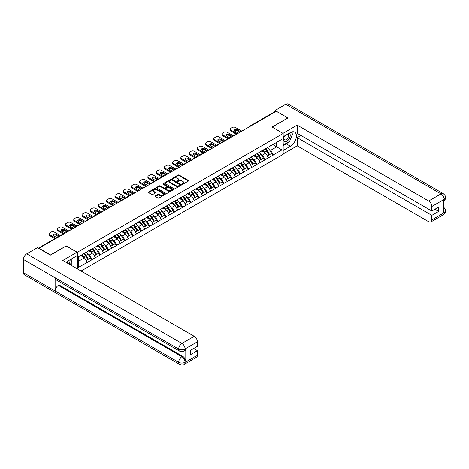 <?xml version="1.0" encoding="UTF-8"?>
<svg xmlns="http://www.w3.org/2000/svg" width="469" height="469" viewBox="0 0 469 469"><rect width="100%" height="100%" fill="white"/><g stroke="black" fill="none" stroke-linecap="round" stroke-linejoin="round"><path stroke-width="0.7" d="M182.195 184.206A0.516 0.299 0 0 0 182.922 184.206L188.427 181.022A0.733 0.422 0 0 0 188.644 180.723A0.733 0.422 0 0 0 188.427 180.424L179.099 175.043A0.733 0.422 0 0 0 178.062 175.043L172.557 178.22A0.516 0.299 0 0 0 173.284 178.636L173.999 178.226A2.345 1.354 0 0 1 177.311 178.226L178.091 178.677A2.345 1.354 0 0 1 178.777 179.633A2.345 1.354 0 0 1 178.091 180.588L177.376 181.005A0.516 0.299 0 0 0 178.103 181.421L178.818 181.011A2.345 1.354 0 0 1 182.13 181.011L182.91 181.456A2.345 1.354 0 0 1 183.596 182.418A2.345 1.354 0 0 1 182.91 183.373L182.195 183.784A0.516 0.299 0 0 0 182.195 184.206L182.195 183.784M155.315 195.925A0.733 0.422 0 0 0 155.098 196.224A0.733 0.422 0 0 0 155.315 196.523L157.93 198.035A0.733 0.422 0 0 0 158.968 198.035L165.082 194.506A0.733 0.422 0 0 0 165.299 194.201A0.733 0.422 0 0 0 165.082 193.902L155.755 188.52A0.733 0.422 0 0 0 154.717 188.52L148.603 192.05A0.733 0.422 0 0 0 148.386 192.349A0.733 0.422 0 0 0 148.603 192.648L151.763 194.471A0.733 0.422 0 0 0 152.8 194.471L155.415 192.964A0.733 0.422 0 0 0 155.632 192.665A0.733 0.422 0 0 0 155.415 192.366L153.85 191.458A1.958 1.131 0 0 1 153.275 190.66A1.958 1.131 0 0 1 154.489 189.611A1.958 1.131 0 0 1 156.623 189.857L162.766 193.404A1.958 1.131 0 0 1 163.335 194.201A1.958 1.131 0 0 1 162.127 195.251A1.958 1.131 0 0 1 159.993 195.004L158.968 194.412A0.733 0.422 0 0 0 157.93 194.412L155.315 195.925L155.315 196.523M66.27 245.844L50.535 254.925L38.974 248.253L276.241 111.264L287.802 117.942L272.067 127.029L283.159 133.425L77.356 252.246L66.27 245.996M174.046 188.731A0.733 0.422 0 0 0 175.084 188.731L181.198 185.196A0.733 0.422 0 0 0 181.415 184.897A0.733 0.422 0 0 0 181.198 184.598L171.871 179.217A0.733 0.422 0 0 0 170.833 179.217L164.719 182.746A0.733 0.422 0 0 0 164.508 183.045A0.733 0.422 0 0 0 164.719 183.344L174.046 188.731M163.136 184.317A0.516 0.299 0 0 1 163.658 184.387L163.658 183.778L173.143 189.253A0.733 0.422 0 0 1 173.354 189.552A0.733 0.422 0 0 1 173.143 189.851L167.028 193.38A0.733 0.422 0 0 1 165.991 193.38L156.664 187.993L156.664 187.395A0.733 0.422 0 0 0 156.447 187.694A0.733 0.422 0 0 0 156.664 187.993M156.664 187.395L159.278 185.888A0.733 0.422 0 0 1 160.316 185.888L164.097 188.069A0.733 0.422 0 0 0 165.135 188.069L166.87 187.067A0.733 0.422 0 0 0 167.087 186.768A0.733 0.422 0 0 0 166.87 186.469L162.931 184.194A0.516 0.299 0 0 1 163.658 183.778M77.356 268.86L77.356 252.246M81.078 271.006L283.159 154.336L283.159 133.425M83.834 253.659A5.001 2.89 -120 0 1 85.546 255.658L87.879 259.509L89.907 258.337L92.164 259.638L89.526 254.884L88.061 254.04M92.164 259.638L78.569 267.301L78.569 256.695L281.939 139.281L281.939 149.887L273.363 154.84L270.724 150.268L269.259 149.423M265.032 149.042A5.001 2.89 -120 0 1 266.744 151.047L269.077 154.893L271.105 153.721L273.363 154.84M273.363 155.022L265.126 159.595L262.488 155.022L261.022 154.178M256.795 153.797A5.001 2.89 -120 0 1 258.507 155.802L260.84 159.648L262.869 158.475L265.126 159.595M265.126 159.777L256.889 164.349L254.251 159.777L252.785 158.932M248.558 158.551A5.001 2.89 -120 0 1 250.27 160.556L252.603 164.408L254.632 163.23L256.889 164.349M256.889 164.531L248.652 169.104L246.014 164.531L244.548 163.687M240.321 163.312A5.001 2.89 -120 0 1 242.033 165.311L244.367 169.162L246.401 167.99L248.652 169.104M248.652 169.291L240.415 173.864L237.777 169.291L236.317 168.447M232.085 168.066A5.001 2.89 -120 0 1 233.797 170.065L236.13 173.917L238.164 172.744L240.415 173.864M240.415 174.046L232.178 178.619L229.54 174.046L228.081 173.202M223.848 172.821A5.001 2.89 -120 0 1 225.56 174.82L227.893 178.671L229.927 177.499L232.178 178.619M232.178 178.8L223.948 183.373L221.304 178.8L219.844 177.956M215.611 177.575A5.001 2.89 -120 0 1 217.323 179.574L219.656 183.426L221.69 182.253L223.948 183.373M223.948 183.555L215.711 188.128L213.067 183.555L211.607 182.711M207.374 182.33A5.001 2.89 -120 0 1 209.092 184.335L211.419 188.18L213.454 187.008L215.711 188.128M215.711 188.309L207.474 192.882L204.83 188.309L203.37 187.465M199.137 187.084A5.001 2.89 -120 0 1 200.855 189.089L203.183 192.935L205.217 191.762L207.474 192.882M207.474 193.064L199.237 197.637L196.599 193.064L195.133 192.22M190.906 191.839A5.001 2.89 -120 0 1 192.618 193.844L194.946 197.689L196.98 196.517L199.237 197.637M199.237 197.818L191 202.391L188.362 197.818L186.897 196.974M182.67 196.593A5.001 2.89 -120 0 1 184.381 198.598L186.709 202.444L188.743 201.271L191 202.391M191 202.573L182.763 207.146L180.125 202.573L178.66 201.729M174.433 201.348A5.001 2.89 -120 0 1 176.145 203.353L178.478 207.204L180.506 206.026L182.763 207.146M182.763 207.333L174.527 211.9L171.889 207.333L170.423 206.483M166.196 206.108A5.001 2.89 -120 0 1 167.908 208.107L170.241 211.959L172.27 210.786L174.527 211.9M174.527 212.088L166.29 216.66L163.652 212.088L162.186 211.243M157.959 210.862A5.001 2.89 -120 0 1 159.671 212.862L162.004 216.713L164.033 215.541L166.29 216.66M166.29 216.842L158.053 221.415L155.415 216.842L153.955 215.998M149.722 215.617A5.001 2.89 -120 0 1 151.434 217.616L153.768 221.468L155.802 220.295L158.053 221.415M158.053 221.597L149.816 226.169L147.178 221.597L145.718 220.752M141.486 220.371A5.001 2.89 -120 0 1 143.197 222.37L145.531 226.222L147.565 225.05L149.816 226.169M149.816 226.351L141.579 230.924L138.941 226.351L137.481 225.507M133.249 225.126A5.001 2.89 -120 0 1 134.961 227.131L137.294 230.977L139.328 229.804L141.579 230.924M141.579 231.106L133.348 235.678L130.704 231.106L129.245 230.261M125.012 229.88A5.001 2.89 -120 0 1 126.724 231.885L129.057 235.731L131.091 234.559L133.348 235.678M133.348 235.86L125.112 240.433L122.468 235.86L121.008 235.016M116.775 234.635A5.001 2.89 -120 0 1 118.493 236.64L120.82 240.486L122.855 239.313L125.112 240.433M125.112 240.615L116.875 245.187L114.231 240.615L112.771 239.77M108.544 239.389A5.001 2.89 -120 0 1 110.256 241.394L112.583 245.246L114.618 244.068L116.875 245.187M116.875 245.369L108.638 249.942L106 245.369L104.534 244.525M100.307 244.144A5.001 2.89 -120 0 1 102.019 246.149L104.347 250L106.381 248.822L108.638 249.942M108.638 250.129L100.401 254.696L97.763 250.129L96.297 249.285M92.071 248.904A5.001 2.89 -120 0 1 93.782 250.903L96.116 254.755L98.144 253.582L100.401 254.696M100.401 254.884L92.164 259.457M89.368 250.282L92.164 248.846M89.526 254.884L92.745 253.02L88.682 250.675M95.383 257.592L92.745 253.02M97.605 245.522L100.401 244.091M97.763 250.129L100.982 248.265L96.919 245.92M103.62 252.838L100.982 248.265M105.842 240.767L108.638 239.337M106 245.369L109.218 243.511L105.15 241.166M111.857 248.083L109.218 243.511M114.073 236.013L116.875 234.582M114.231 240.615L117.455 238.756L113.387 236.411M120.093 243.329L117.455 238.756M122.309 231.258L125.112 229.828M122.468 235.86L125.692 234.002L121.623 231.657M128.33 238.574L125.692 234.002M130.546 226.504L133.348 225.073M130.704 231.106L133.929 229.247L129.86 226.902M136.567 233.82L133.929 229.247M138.783 221.749L141.579 220.313M138.941 226.351L142.166 224.493L138.097 222.142M144.804 229.065L142.166 224.493M147.02 216.995L149.816 215.558M147.178 221.597L150.397 219.738L146.334 217.387M153.041 224.311L150.397 219.738M155.257 212.24L158.053 210.804M155.415 216.842L158.633 214.984L154.571 212.633M161.277 219.551L158.633 214.984M163.493 207.48L166.29 206.049M163.652 212.088L166.87 210.223L162.807 207.878M169.514 214.796L166.87 210.223M171.73 202.725L174.527 201.295M171.889 207.333L175.107 205.469L171.044 203.124M177.745 210.042L175.107 205.469M179.967 197.971L182.763 196.54M180.125 202.573L183.344 200.714L179.281 198.369M185.982 205.287L183.344 200.714M188.204 193.216L191 191.786M188.362 197.818L191.581 195.96L187.512 193.615M194.219 200.533L191.581 195.96M196.435 188.462L199.237 187.031M196.599 193.064L199.817 191.205L195.749 188.86M202.456 195.778L199.817 191.205M204.672 183.707L207.474 182.277M204.83 188.309L208.054 186.451L203.986 184.106M210.692 191.024L208.054 186.451M212.908 178.953L215.711 177.517M213.067 183.555L216.291 181.696L212.223 179.346M218.929 186.269L216.291 181.696M221.145 174.198L223.948 172.762M221.304 178.8L224.528 176.942L220.459 174.591M227.166 181.515L224.528 176.942M229.382 169.444L232.178 168.008M229.54 174.046L232.759 172.187L228.696 169.837M235.403 176.754L232.759 172.187M237.619 164.683L240.415 163.253M237.777 169.291L240.996 167.427L236.933 165.082M243.64 172L240.996 167.427M245.856 159.929L248.652 158.499M246.014 164.531L249.232 162.673L245.17 160.328M251.876 167.245L249.232 162.673M254.092 155.175L256.889 153.744M254.251 159.777L257.469 157.918L253.407 155.573M260.107 162.491L257.469 157.918M262.329 150.42L265.126 148.99M262.488 155.022L265.706 153.164L261.643 150.819M268.344 157.736L265.706 153.164M275.45 111.722L251.531 125.534M251.196 125.727A1.12 0.645 120 0 1 251.478 125.504A1.12 0.645 60 0 0 250.921 125.446L274.834 111.64A1.12 0.645 60 0 1 275.397 111.692M270.566 145.666L273.363 144.235M270.724 150.268L276.663 146.838L276.663 142.33L281.939 139.281M272.753 144.581L281.939 149.887M78.569 261.21L84.508 257.78L80.604 255.523M87.146 262.353L84.508 257.78M182.4 184.276L182.91 183.983A2.345 1.354 0 0 0 183.596 183.027L183.596 182.418M178.777 179.633L178.777 180.243A2.345 1.354 0 0 1 178.091 181.198L177.581 181.491M188.427 180.424L188.427 181.022L179.099 175.652A0.733 0.422 0 0 0 178.062 175.652L172.762 178.712M181.192 185.202L171.871 179.826A0.733 0.422 0 0 0 170.833 179.826L164.73 183.35M179.903 185.108A0.516 0.299 0 0 0 179.903 184.692L171.718 179.961A0.516 0.299 0 0 0 170.992 179.961L170.241 180.395A2.345 1.354 0 0 0 169.555 181.351A2.345 1.354 0 0 0 170.241 182.312L175.834 185.542A2.345 1.354 0 0 0 179.152 185.542L179.903 185.108L179.903 185.718A0.516 0.299 0 0 0 180.055 185.507L180.055 184.897M169.555 181.351L169.555 181.96A2.345 1.354 0 0 0 170.241 182.922L170.241 182.312M179.903 185.718L179.152 186.152A2.345 1.354 0 0 1 175.834 186.152L170.241 182.922M156.669 187.999L159.278 186.498L159.278 185.888M167.087 186.768L167.087 187.377A0.733 0.422 0 0 1 166.87 187.676L165.135 188.679A0.733 0.422 0 0 1 164.097 188.679L160.316 186.498A0.733 0.422 0 0 0 159.278 186.498M163.658 184.387L173.131 189.857M168.025 190.338A1.958 1.131 0 0 0 170.159 190.584A1.958 1.131 0 0 0 171.373 189.535A1.958 1.131 0 0 0 170.798 188.737L168.635 187.489A0.733 0.422 0 0 0 167.597 187.489L165.862 188.491A0.733 0.422 0 0 0 165.645 188.79A0.733 0.422 0 0 0 165.862 189.089L168.025 190.338L168.025 190.947A1.958 1.131 0 0 0 170.159 191.194A1.958 1.131 0 0 0 171.373 190.144L171.373 189.535M165.645 188.79L165.645 189.4A0.733 0.422 0 0 0 165.862 189.699L165.862 189.089M168.025 190.947L165.862 189.699M163.335 194.201L163.335 194.811A1.958 1.131 0 0 1 162.127 195.86A1.958 1.131 0 0 1 159.993 195.614L158.968 195.022A0.733 0.422 0 0 0 157.93 195.022L155.321 196.529M153.275 190.66L153.275 191.27A1.958 1.131 0 0 0 153.85 192.067L153.85 191.458M155.415 192.366L155.415 192.964L153.85 192.067M165.07 194.506L155.755 189.13A0.733 0.422 0 0 0 154.717 189.13L148.614 192.653L148.603 192.05M241.84 131.127L235.508 127.468A2.239 1.296 0 0 0 232.337 127.468L230.912 128.289A2.239 1.296 0 0 0 230.256 129.204A2.239 1.296 0 0 0 230.912 130.118L230.912 131.033L236.458 134.234M230.912 131.033A2.239 1.296 180 0 1 230.256 130.118L230.256 129.204M234.471 130.88A1.753 1.014 180 0 1 237.273 130.622L239.993 132.194M230.912 130.118L237.25 133.776M238.305 133.167L234.793 131.138A1.753 1.014 180 0 1 234.283 130.423A1.753 1.014 180 0 1 235.362 129.491A1.753 1.014 180 0 1 237.273 129.708L240.785 131.736M267.711 147.495A6.12 3.535 60 0 1 269.317 149.511L267.283 150.69A6.12 3.535 -120 0 0 265.677 148.667M267.283 150.69L269.616 154.536L271.645 153.363L269.317 149.511M269.077 154.893L269.616 154.536M271.105 153.721L271.645 153.363M262.177 150.508A5.001 2.89 60 0 1 263.555 151.921M262.957 150.238A6.12 3.535 60 0 1 264.563 152.255L264.792 152.636M267.301 155.919L268.925 154.934L266.597 151.082A6.12 3.535 -120 0 0 264.991 149.066M268.925 154.934L267.277 155.884M233.609 135.881L227.272 132.223A2.239 1.296 0 0 0 224.106 132.223L222.675 133.044A2.239 1.296 0 0 0 222.019 133.958A2.239 1.296 0 0 0 222.675 134.873L222.675 135.787L228.221 138.988M222.675 135.787A2.239 1.296 180 0 1 222.019 134.873L222.019 133.958M226.234 135.635A1.753 1.014 180 0 1 229.042 135.377L231.756 136.948M222.675 134.873L229.013 138.531M230.068 137.921L226.556 135.899A1.753 1.014 180 0 1 226.046 135.178A1.753 1.014 180 0 1 227.125 134.245A1.753 1.014 180 0 1 229.042 134.462L232.548 136.491M259.474 152.249A6.12 3.535 60 0 1 261.081 154.272L259.046 155.444A6.12 3.535 -120 0 0 257.44 153.427M259.046 155.444L261.38 159.29L263.408 158.117L261.081 154.272M260.84 159.648L261.38 159.29M262.869 158.475L263.408 158.117M253.94 155.262A5.001 2.89 60 0 1 255.318 156.675M254.72 154.993A6.12 3.535 60 0 1 256.326 157.009L256.555 157.391M259.064 160.674L260.694 159.689L258.36 155.837A6.12 3.535 -120 0 0 256.754 153.82M260.694 159.689L259.04 160.638M225.372 140.636L219.035 136.977A2.239 1.296 0 0 0 215.869 136.977L214.439 137.804A2.239 1.296 0 0 0 213.788 138.718A2.239 1.296 0 0 0 214.439 139.633L214.439 140.548L219.984 143.743M214.439 140.548A2.239 1.296 180 0 1 213.788 139.633L213.788 138.718M217.997 140.395A1.753 1.014 180 0 1 220.805 140.131L223.52 141.702M214.439 139.633L220.776 143.285M221.831 142.676L218.32 140.653A1.753 1.014 180 0 1 217.809 139.938A1.753 1.014 180 0 1 218.888 139A1.753 1.014 180 0 1 220.805 139.217L224.317 141.245M251.237 157.004A6.12 3.535 60 0 1 252.844 159.026L250.809 160.199A6.12 3.535 -120 0 0 249.203 158.182M250.809 160.199L253.143 164.044L255.171 162.872L252.844 159.026M252.603 164.408L253.143 164.044M254.632 163.23L255.171 162.872M245.703 160.017A5.001 2.89 60 0 1 247.087 161.436M246.489 159.747A6.12 3.535 60 0 1 248.089 161.77L248.318 162.145M250.827 165.434L252.457 164.443L250.124 160.591A6.12 3.535 -120 0 0 248.517 158.575M252.457 164.443L250.804 165.393M217.135 145.39L210.798 141.732A2.239 1.296 0 0 0 207.632 141.732L206.208 142.558A2.239 1.296 0 0 0 205.551 143.473A2.239 1.296 0 0 0 206.208 144.388L206.208 145.302L211.748 148.503M206.208 145.302A2.239 1.296 180 0 1 205.551 144.388L205.551 143.473M209.76 145.15A1.753 1.014 180 0 1 212.568 144.886L215.289 146.457M206.208 144.388L212.539 148.046M213.594 147.436L210.083 145.408A1.753 1.014 180 0 1 209.573 144.692A1.753 1.014 180 0 1 210.657 143.754A1.753 1.014 180 0 1 212.568 143.971L216.08 146M243.001 161.764A6.12 3.535 60 0 1 244.607 163.781L242.573 164.953A6.12 3.535 -120 0 0 240.966 162.936M242.573 164.953L244.906 168.805L246.94 167.626L244.607 163.781M244.367 169.162L244.906 168.805M246.401 167.99L246.94 167.626M237.466 164.771A5.001 2.89 60 0 1 238.85 166.19M238.252 164.508A6.12 3.535 60 0 1 239.852 166.524L240.087 166.9M242.59 170.188L244.22 169.198L241.887 165.352A6.12 3.535 -120 0 0 240.28 163.329M244.22 169.198L242.567 170.153M208.898 150.144L202.561 146.486A2.239 1.296 0 0 0 199.395 146.486L197.971 147.313A2.239 1.296 0 0 0 197.314 148.227A2.239 1.296 0 0 0 197.971 149.142L197.971 150.057L203.511 153.257M197.971 150.057A2.239 1.296 180 0 1 197.314 149.142L197.314 148.227M201.523 149.904A1.753 1.014 180 0 1 204.332 149.646L207.052 151.211M197.971 149.142L204.302 152.8M205.358 152.191L201.852 150.162A1.753 1.014 180 0 1 201.336 149.447A1.753 1.014 180 0 1 202.42 148.509A1.753 1.014 180 0 1 204.332 148.732L207.843 150.754M234.764 166.518A6.12 3.535 60 0 1 236.37 168.535L234.336 169.708A6.12 3.535 -120 0 0 232.735 167.691M234.336 169.708L236.669 173.559L238.703 172.387L236.37 168.535M236.13 173.917L236.669 173.559M238.164 172.744L238.703 172.387M229.23 169.526A5.001 2.89 60 0 1 230.613 170.945M230.015 169.262A6.12 3.535 60 0 1 231.616 171.279L231.85 171.66M234.353 174.943L235.983 173.952L233.65 170.106A6.12 3.535 -120 0 0 232.044 168.084M235.983 173.952L234.33 174.908M200.662 154.899L194.324 151.247A2.239 1.296 0 0 0 191.159 151.247L189.734 152.067A2.239 1.296 0 0 0 189.077 152.982A2.239 1.296 0 0 0 189.734 153.896L189.734 154.811L195.274 158.012M189.734 154.811A2.239 1.296 180 0 1 189.077 153.896L189.077 152.982M193.287 154.659A1.753 1.014 180 0 1 196.095 154.401L198.815 155.966M189.734 153.896L196.065 157.555M197.127 156.945L193.615 154.917A1.753 1.014 180 0 1 193.099 154.201A1.753 1.014 180 0 1 194.184 153.263A1.753 1.014 180 0 1 196.095 153.486L199.606 155.509M226.527 171.273A6.12 3.535 60 0 1 228.133 173.29L226.099 174.462A6.12 3.535 -120 0 0 224.499 172.445M226.099 174.462L228.432 178.314L230.467 177.141L228.133 173.29M227.893 178.671L228.432 178.314M229.927 177.499L230.467 177.141M220.999 174.286A5.001 2.89 60 0 1 222.376 175.699M221.778 174.017A6.12 3.535 60 0 1 223.385 176.033L223.613 176.414M226.117 179.697L227.746 178.707L225.413 174.861A6.12 3.535 -120 0 0 223.813 172.844M227.746 178.707L226.099 179.662M284.249 136.086A4.854 2.802 120 0 0 285.082 141.691A4.854 2.802 120 0 0 289.467 138.22A4.854 2.802 120 0 0 289.35 133.143M284.525 135.928A3.324 1.917 120 0 0 284.513 139.785A3.324 1.917 120 0 0 285 139.932A3.324 1.917 120 0 0 288.036 137.481A3.324 1.917 120 0 0 287.837 134.028A3.324 1.917 120 0 0 287.825 134.023M291.202 132.129L292.498 133.976L289.649 141.321L283.95 144.616L283.159 143.485M283.159 144.153L283.95 144.616M70.274 259.627L71.599 261.514L70.327 264.797M69.166 264.129A4.854 2.802 120 0 0 68.527 260.735M67.618 263.238A3.324 1.917 120 0 0 67.278 261.872M288.599 141.931A8.401 4.848 120 0 1 286.272 143.819L290.44 146.228A8.401 4.848 120 0 0 295.927 138.83A8.401 4.848 120 0 0 294.643 132.094A8.401 4.848 120 0 0 290.44 132.51L283.159 136.719M290.44 146.228L283.159 150.438M283.159 153.943L297.199 145.836L297.199 137.634L431.832 215.365L431.832 219.902L444.237 212.68L443.445 213.043L443.445 199.941L444.161 199.372L431.832 206.495A4.479 2.585 -120 0 0 428.66 201.008L440.989 193.89L285.768 104.27L275.027 110.473L287.96 117.942L272.149 127.07M300.946 135.471L297.199 137.634M434.892 209.268L438.644 211.431L438.644 207.105L431.832 211.032L297.199 133.307L297.199 125.106L428.66 201.008M282.971 133.319L297.199 125.106M297.199 145.836L428.66 221.731A4.479 2.585 -120 0 0 430.905 221.954A4.479 2.585 -120 0 0 431.832 219.902M285.768 104.27A4.59 2.65 -60 0 1 288.066 104.042L443.287 193.662A4.59 2.65 -60 0 0 440.989 193.89A4.479 2.585 60 0 1 444.161 199.372M275.027 111.587L275.027 110.473M431.832 211.032L431.832 206.495M438.644 211.431L431.832 215.365M290.264 139.733A8.401 4.848 120 0 0 292.076 135.072M292.21 133.565A8.401 4.848 120 0 0 291.999 131.853M286.272 143.819L283.159 145.619M283.159 144.645L283.581 144.399M443.445 209.913L444.161 212.633M443.287 206.923C445.087 208.541 445.843 209.836 445.55 210.804L444.243 212.674M443.287 193.662C445.087 195.268 445.843 196.575 445.55 197.578L444.237 199.419M77.039 252.216L62.782 260.447L194.248 336.343A4.479 2.585 60 0 1 197.414 341.831L185.085 348.948L184.159 351.152C183.408 351.914 181.896 351.914 179.621 351.158L56.081 279.829A4.59 2.65 -60 0 1 55.125 277.759L23.45 259.468A4.59 2.65 -60 0 1 26.698 253.846L37.444 247.644L50.376 255.113L66.217 245.967L77.039 252.216L77.039 255.722L69.541 260.049A8.401 4.848 120 0 0 66.598 262.646M71.1 265.243L72.865 266.269M71.282 265.137L71.282 262.323M71.282 261.063L71.282 259.04M197.414 341.831L197.414 346.374L190.602 350.308L190.602 354.634L197.414 350.701L197.414 355.244A4.479 2.585 60 0 1 196.488 357.296L184.159 364.413A4.479 2.585 -120 0 0 185.085 362.361L197.414 355.244M184.159 364.413C183.443 365.169 181.931 365.175 179.621 364.419L24.4 274.799A4.59 2.65 -60 0 1 23.45 272.7L55.125 290.985A4.59 2.65 -60 0 1 58.373 285.392L181.919 356.721L182.629 356.311A4.479 2.585 60 0 1 185.8 361.798L185.8 348.69A4.479 2.585 60 0 1 184.874 350.742L184.159 351.152M23.45 259.468L23.45 272.7M179.621 351.158A4.59 2.65 -60 0 1 178.671 349.088L55.125 277.759L55.125 290.985L178.671 362.314C180.776 363.334 182.892 363.334 185.009 362.314L185.085 362.361M197.414 350.701L193.668 348.537M59.088 281.564L59.088 284.982L182.629 356.311M59.088 284.982L58.373 285.392M26.698 253.846L181.919 343.46A4.59 2.65 -60 0 0 178.671 349.088C180.788 350.103 182.898 350.091 185.003 349.059M192.425 159.659L186.087 156.001A2.239 1.296 0 0 0 182.922 156.001L181.497 156.822A2.239 1.296 0 0 0 180.841 157.736A2.239 1.296 0 0 0 181.497 158.651L181.497 159.566L187.037 162.766M181.497 159.566A2.239 1.296 180 0 1 180.841 158.651L180.841 157.736M185.05 159.413A1.753 1.014 180 0 1 187.858 159.155L190.578 160.726M181.497 158.651L187.834 162.309M188.89 161.699L185.378 159.671A1.753 1.014 180 0 1 184.862 158.956A1.753 1.014 180 0 1 185.947 158.018A1.753 1.014 180 0 1 187.858 158.241L191.37 160.269M218.29 176.027A6.12 3.535 60 0 1 219.897 178.044L217.862 179.217A6.12 3.535 -120 0 0 216.262 177.2M217.862 179.217L220.196 183.068L222.23 181.896L219.897 178.044M219.656 183.426L220.196 183.068M221.69 182.253L222.23 181.896M212.762 179.041A5.001 2.89 60 0 1 214.14 180.454M213.542 178.771A6.12 3.535 60 0 1 215.148 180.788L215.377 181.169M217.88 184.452L219.51 183.467L217.176 179.615A6.12 3.535 -120 0 0 215.576 177.599M219.51 183.467L217.862 184.417M184.188 164.414L177.851 160.756A2.239 1.296 0 0 0 174.685 160.756L173.26 161.576A2.239 1.296 0 0 0 172.604 162.491A2.239 1.296 0 0 0 173.26 163.405L173.26 164.32L178.806 167.521M173.26 164.32A2.239 1.296 180 0 1 172.604 163.405L172.604 162.491M176.813 164.168A1.753 1.014 180 0 1 179.621 163.91L182.341 165.481M173.26 163.405L179.598 167.064M180.653 166.454L177.141 164.426A1.753 1.014 180 0 1 176.625 163.71A1.753 1.014 180 0 1 177.71 162.772A1.753 1.014 180 0 1 179.621 162.995L183.133 165.024M210.059 180.782A6.12 3.535 60 0 1 211.66 182.799L209.625 183.971A6.12 3.535 -120 0 0 208.025 181.954M209.625 183.971L211.959 187.823L213.993 186.65L211.66 182.799M211.419 188.18L211.959 187.823M213.454 187.008L213.993 186.65M204.525 183.795A5.001 2.89 60 0 1 205.903 185.208M205.305 183.526A6.12 3.535 60 0 1 206.911 185.542L207.14 185.923M209.643 189.206L211.273 188.221L208.94 184.37A6.12 3.535 -120 0 0 207.339 182.353M211.273 188.221L209.625 189.171M175.951 169.168L169.62 165.51A2.239 1.296 0 0 0 166.448 165.51L165.024 166.331A2.239 1.296 0 0 0 164.367 167.245A2.239 1.296 0 0 0 165.024 168.16L165.024 169.075L170.569 172.275M165.024 169.075A2.239 1.296 180 0 1 164.367 168.16L164.367 167.245M168.582 168.922A1.753 1.014 180 0 1 171.384 168.664L174.105 170.235M165.024 168.16L171.361 171.818M172.416 171.208L168.904 169.18A1.753 1.014 180 0 1 168.389 168.465A1.753 1.014 180 0 1 169.473 167.533A1.753 1.014 180 0 1 171.384 167.75L174.896 169.778M201.822 185.536A6.12 3.535 60 0 1 203.423 187.553L201.394 188.731A6.12 3.535 -120 0 0 199.788 186.709M201.394 188.731L203.722 192.577L205.756 191.405L203.423 187.553M203.183 192.935L203.722 192.577M205.217 191.762L205.756 191.405M196.288 188.55A5.001 2.89 60 0 1 197.666 189.963M197.068 188.28A6.12 3.535 60 0 1 198.674 190.297L198.903 190.678M201.406 193.961L203.036 192.976L200.709 189.124A6.12 3.535 -120 0 0 199.102 187.108M203.036 192.976L201.389 193.926M167.714 173.923L161.383 170.265A2.239 1.296 0 0 0 158.211 170.265L156.787 171.085A2.239 1.296 0 0 0 156.13 172A2.239 1.296 0 0 0 156.787 172.914L156.787 173.829L162.333 177.03M156.787 173.829A2.239 1.296 180 0 1 156.13 172.914L156.13 172M160.345 173.677A1.753 1.014 180 0 1 163.148 173.419L165.868 174.99M156.787 172.914L163.124 176.573M164.179 175.963L160.668 173.94A1.753 1.014 180 0 1 160.152 173.219A1.753 1.014 180 0 1 161.236 172.287A1.753 1.014 180 0 1 163.148 172.504L166.659 174.532M193.586 190.291A6.12 3.535 60 0 1 195.186 192.308L193.158 193.486A6.12 3.535 -120 0 0 191.551 191.463M193.158 193.486L195.485 197.332L197.519 196.159L195.186 192.308M194.946 197.689L195.485 197.332M196.98 196.517L197.519 196.159M188.051 193.304A5.001 2.89 60 0 1 189.429 194.717M188.831 193.035A6.12 3.535 60 0 1 190.437 195.051L190.666 195.432M193.169 198.715L194.799 197.73L192.472 193.879A6.12 3.535 -120 0 0 190.865 191.862M194.799 197.73L193.152 198.68M159.478 178.677L153.146 175.019A2.239 1.296 0 0 0 149.974 175.019L148.55 175.84A2.239 1.296 0 0 0 147.893 176.754A2.239 1.296 0 0 0 148.55 177.669L148.55 178.583L154.096 181.784M148.55 178.583A2.239 1.296 180 0 1 147.893 177.669L147.893 176.754M152.108 178.431A1.753 1.014 180 0 1 154.911 178.173L157.631 179.744M148.55 177.669L154.887 181.327M155.943 180.717L152.431 178.695A1.753 1.014 180 0 1 151.915 177.974A1.753 1.014 180 0 1 153 177.042A1.753 1.014 180 0 1 154.911 177.259L158.422 179.287M185.349 195.045A6.12 3.535 60 0 1 186.955 197.068L184.921 198.24A6.12 3.535 -120 0 0 183.315 196.224M184.921 198.24L187.248 202.086L189.283 200.914L186.955 197.068M186.709 202.444L187.248 202.086M188.743 201.271L189.283 200.914M179.815 198.059A5.001 2.89 60 0 1 181.192 199.477M180.594 197.789A6.12 3.535 60 0 1 182.201 199.812L182.429 200.187M184.938 203.47L186.562 202.485L184.235 198.633A6.12 3.535 -120 0 0 182.629 196.617M186.562 202.485L184.915 203.435M151.247 183.432L144.909 179.774A2.239 1.296 0 0 0 141.738 179.774L140.313 180.6A2.239 1.296 0 0 0 139.656 181.515A2.239 1.296 0 0 0 140.313 182.429L140.313 183.344L145.859 186.539M140.313 183.344A2.239 1.296 180 0 1 139.656 182.429L139.656 181.515M143.872 183.191A1.753 1.014 180 0 1 146.68 182.928L149.394 184.499M140.313 182.429L146.65 186.082M147.706 185.472L144.194 183.449A1.753 1.014 180 0 1 143.684 182.734A1.753 1.014 180 0 1 144.763 181.796A1.753 1.014 180 0 1 146.68 182.013L150.186 184.041M177.112 199.8A6.12 3.535 60 0 1 178.718 201.822L176.684 202.995A6.12 3.535 -120 0 0 175.078 200.978M176.684 202.995L179.017 206.841L181.046 205.668L178.718 201.822M178.478 207.204L179.017 206.841M180.506 206.026L181.046 205.668M171.578 202.813A5.001 2.89 60 0 1 172.955 204.232M172.358 202.544A6.12 3.535 60 0 1 173.964 204.566L174.192 204.941M176.702 208.23L178.326 207.239L175.998 203.388A6.12 3.535 -120 0 0 174.392 201.371M178.326 207.239L176.678 208.195M143.01 188.186L136.672 184.528A2.239 1.296 0 0 0 133.507 184.528L132.076 185.355A2.239 1.296 0 0 0 131.426 186.269A2.239 1.296 0 0 0 132.076 187.184L132.076 188.098L137.622 191.299M132.076 188.098A2.239 1.296 180 0 1 131.426 187.184L131.426 186.269M135.635 187.946A1.753 1.014 180 0 1 138.443 187.682L141.157 189.253M132.076 187.184L138.414 190.842M139.469 190.232L135.957 188.204A1.753 1.014 180 0 1 135.447 187.489A1.753 1.014 180 0 1 136.526 186.551A1.753 1.014 180 0 1 138.443 186.768L141.949 188.796M168.875 204.56A6.12 3.535 60 0 1 170.482 206.577L168.447 207.749A6.12 3.535 -120 0 0 166.841 205.733M168.447 207.749L170.78 211.601L172.809 210.423L170.482 206.577M170.241 211.959L170.78 211.601M172.27 210.786L172.809 210.423M163.341 207.568A5.001 2.89 60 0 1 164.725 208.986M164.121 207.304A6.12 3.535 60 0 1 165.727 209.321L165.956 209.696M168.465 212.985L170.095 211.994L167.761 208.148A6.12 3.535 -120 0 0 166.155 206.126M170.095 211.994L168.441 212.949M134.773 192.941L128.436 189.283A2.239 1.296 0 0 0 125.27 189.283L123.845 190.109A2.239 1.296 0 0 0 123.189 191.024A2.239 1.296 0 0 0 123.845 191.938L123.845 192.853L129.385 196.054M123.845 192.853A2.239 1.296 180 0 1 123.189 191.938L123.189 191.024M127.398 192.7A1.753 1.014 180 0 1 130.206 192.442L132.92 194.008M123.845 191.938L130.177 195.596M131.232 194.987L127.72 192.958A1.753 1.014 180 0 1 127.21 192.243A1.753 1.014 180 0 1 128.295 191.305A1.753 1.014 180 0 1 130.206 191.528L133.718 193.55M160.638 209.315A6.12 3.535 60 0 1 162.245 211.331L160.21 212.504A6.12 3.535 -120 0 0 158.604 210.487M160.21 212.504L162.544 216.356L164.572 215.183L162.245 211.331M162.004 216.713L162.544 216.356M164.033 215.541L164.572 215.183M155.104 212.322A5.001 2.89 60 0 1 156.488 213.741M155.89 212.058A6.12 3.535 60 0 1 157.49 214.075L157.719 214.456M160.228 217.739L161.858 216.748L159.524 212.903A6.12 3.535 -120 0 0 157.918 210.88M161.858 216.748L160.205 217.704M126.536 197.695L120.199 194.043A2.239 1.296 0 0 0 117.033 194.043L115.609 194.864A2.239 1.296 0 0 0 114.952 195.778A2.239 1.296 0 0 0 115.609 196.693L115.609 197.607L121.149 200.808M115.609 197.607A2.239 1.296 180 0 1 114.952 196.693L114.952 195.778M119.161 197.455A1.753 1.014 180 0 1 121.969 197.197L124.69 198.762M115.609 196.693L121.94 200.351M122.995 199.741L119.489 197.713A1.753 1.014 180 0 1 118.974 196.998A1.753 1.014 180 0 1 120.058 196.06A1.753 1.014 180 0 1 121.969 196.282L125.481 198.305M152.402 214.069A6.12 3.535 60 0 1 154.008 216.086L151.974 217.258A6.12 3.535 -120 0 0 150.367 215.242M151.974 217.258L154.307 221.11L156.341 219.938L154.008 216.086M153.768 221.468L154.307 221.11M155.802 220.295L156.341 219.938M146.867 217.083A5.001 2.89 60 0 1 148.251 218.495M147.653 216.813A6.12 3.535 60 0 1 149.253 218.83L149.488 219.211M151.991 222.494L153.621 221.503L151.288 217.657A6.12 3.535 -120 0 0 149.681 215.64M153.621 221.503L151.968 222.458M118.299 202.456L111.962 198.797A2.239 1.296 0 0 0 108.796 198.797L107.372 199.618A2.239 1.296 0 0 0 106.715 200.533A2.239 1.296 0 0 0 107.372 201.447L107.372 202.362L112.912 205.563M107.372 202.362A2.239 1.296 180 0 1 106.715 201.447L106.715 200.533M110.924 202.209A1.753 1.014 180 0 1 113.733 201.951L116.453 203.523M107.372 201.447L113.703 205.105M114.758 204.496L111.253 202.467A1.753 1.014 180 0 1 110.737 201.752A1.753 1.014 180 0 1 111.821 200.814A1.753 1.014 180 0 1 113.733 201.037L117.244 203.065M144.165 218.824A6.12 3.535 60 0 1 145.771 220.84L143.737 222.013A6.12 3.535 -120 0 0 142.136 219.996M143.737 222.013L146.07 225.865L148.104 224.692L145.771 220.84M145.531 226.222L146.07 225.865M147.565 225.05L148.104 224.692M138.631 221.837A5.001 2.89 60 0 1 140.014 223.25M139.416 221.567A6.12 3.535 60 0 1 141.017 223.584L141.251 223.965M143.754 227.248L145.384 226.263L143.051 222.412A6.12 3.535 -120 0 0 141.445 220.395M145.384 226.263L143.737 227.213M110.063 207.21L103.725 203.552A2.239 1.296 0 0 0 100.559 203.552L99.135 204.373A2.239 1.296 0 0 0 98.478 205.287A2.239 1.296 0 0 0 99.135 206.202L99.135 207.116L104.675 210.317M99.135 207.116A2.239 1.296 180 0 1 98.478 206.202L98.478 205.287M102.688 206.964A1.753 1.014 180 0 1 105.496 206.706L108.216 208.277M99.135 206.202L105.466 209.86M106.527 209.25L103.016 207.222A1.753 1.014 180 0 1 102.5 206.507A1.753 1.014 180 0 1 103.585 205.569A1.753 1.014 180 0 1 105.496 205.791L109.007 207.82M135.928 223.578A6.12 3.535 60 0 1 137.534 225.595L135.5 226.767A6.12 3.535 -120 0 0 133.9 224.751M135.5 226.767L137.833 230.619L139.868 229.447L137.534 225.595M137.294 230.977L137.833 230.619M139.328 229.804L139.868 229.447M130.4 226.591A5.001 2.89 60 0 1 131.777 228.004M131.179 226.322A6.12 3.535 60 0 1 132.786 228.339L133.014 228.72M135.518 232.003L137.147 231.018L134.814 227.166A6.12 3.535 -120 0 0 133.214 225.149M137.147 231.018L135.5 231.967M101.826 211.965L95.488 208.306A2.239 1.296 0 0 0 92.323 208.306L90.898 209.127A2.239 1.296 0 0 0 90.241 210.042A2.239 1.296 0 0 0 90.898 210.956L90.898 211.871L96.438 215.072M90.898 211.871A2.239 1.296 180 0 1 90.241 210.956L90.241 210.042M94.451 211.718A1.753 1.014 180 0 1 97.259 211.46L99.979 213.032M90.898 210.956L97.235 214.614M98.291 214.005L94.779 211.976A1.753 1.014 180 0 1 94.263 211.261A1.753 1.014 180 0 1 95.348 210.329A1.753 1.014 180 0 1 97.259 210.546L100.771 212.574M127.691 228.333A6.12 3.535 60 0 1 129.297 230.349L127.263 231.528A6.12 3.535 -120 0 0 125.663 229.505M127.263 231.528L129.596 235.374L131.631 234.201L129.297 230.349M129.057 235.731L129.596 235.374M131.091 234.559L131.631 234.201M122.163 231.346A5.001 2.89 60 0 1 123.54 232.759M122.942 231.076A6.12 3.535 60 0 1 124.549 233.093L124.777 233.474M127.281 236.757L128.911 235.772L126.577 231.921A6.12 3.535 -120 0 0 124.977 229.904M128.911 235.772L127.263 236.722M93.589 216.719L87.257 213.061A2.239 1.296 0 0 0 84.086 213.061L82.661 213.882A2.239 1.296 0 0 0 82.005 214.796A2.239 1.296 0 0 0 82.661 215.711L82.661 216.625L88.207 219.826M82.661 216.625A2.239 1.296 180 0 1 82.005 215.711L82.005 214.796M86.214 216.473A1.753 1.014 180 0 1 89.022 216.215L91.742 217.786M82.661 215.711L88.999 219.369M90.054 218.759L86.542 216.737A1.753 1.014 180 0 1 86.026 216.016A1.753 1.014 180 0 1 87.111 215.083A1.753 1.014 180 0 1 89.022 215.3L92.534 217.329M119.46 233.087A6.12 3.535 60 0 1 121.061 235.104L119.032 236.282A6.12 3.535 -120 0 0 117.426 234.26M119.032 236.282L121.36 240.128L123.394 238.956L121.061 235.104M120.82 240.486L121.36 240.128M122.855 239.313L123.394 238.956M113.926 236.1A5.001 2.89 60 0 1 115.304 237.513M114.706 235.831A6.12 3.535 60 0 1 116.312 237.847L116.541 238.229M119.044 241.512L120.674 240.527L118.34 236.675A6.12 3.535 -120 0 0 116.74 234.658M120.674 240.527L119.026 241.476M85.352 221.474L79.021 217.815A2.239 1.296 0 0 0 75.849 217.815L74.424 218.636A2.239 1.296 0 0 0 73.768 219.551A2.239 1.296 0 0 0 74.424 220.465L74.424 221.38L79.97 224.581M74.424 221.38A2.239 1.296 180 0 1 73.768 220.465L73.768 219.551M77.983 221.227A1.753 1.014 180 0 1 80.785 220.969L83.505 222.541M74.424 220.465L80.762 224.123M81.817 223.514L78.305 221.491A1.753 1.014 180 0 1 77.79 220.77A1.753 1.014 180 0 1 78.874 219.838A1.753 1.014 180 0 1 80.785 220.055L84.297 222.083M111.223 237.842A6.12 3.535 60 0 1 112.824 239.864L110.795 241.037A6.12 3.535 -120 0 0 109.189 239.02M110.795 241.037L113.123 244.882L115.157 243.71L112.824 239.864M112.583 245.246L113.123 244.882M114.618 244.068L115.157 243.71M105.689 240.855A5.001 2.89 60 0 1 107.067 242.274M106.469 240.585A6.12 3.535 60 0 1 108.075 242.608L108.304 242.983M110.807 246.266L112.437 245.281L110.109 241.429A6.12 3.535 -120 0 0 108.503 239.413M112.437 245.281L110.79 246.231M77.115 226.228L70.784 222.57A2.239 1.296 0 0 0 67.612 222.57L66.188 223.396A2.239 1.296 0 0 0 65.531 224.311A2.239 1.296 0 0 0 66.188 225.226L66.188 226.14L71.734 229.335M66.188 226.14A2.239 1.296 180 0 1 65.531 225.226L65.531 224.311M69.746 225.988A1.753 1.014 180 0 1 72.548 225.724L75.269 227.295M66.188 225.226L72.525 228.884M73.58 228.274L70.069 226.246A1.753 1.014 180 0 1 69.553 225.53A1.753 1.014 180 0 1 70.637 224.592A1.753 1.014 180 0 1 72.548 224.809L76.06 226.838M102.987 242.602A6.12 3.535 60 0 1 104.587 244.619L102.559 245.791A6.12 3.535 -120 0 0 100.952 243.774M102.559 245.791L104.886 249.643L106.92 248.464L104.587 244.619M104.347 250L104.886 249.643M106.381 248.822L106.92 248.464M97.452 245.609A5.001 2.89 60 0 1 98.83 247.028M98.232 245.34A6.12 3.535 60 0 1 99.838 247.362L100.067 247.738M102.57 251.026L104.2 250.036L101.873 246.184A6.12 3.535 -120 0 0 100.266 244.167M104.2 250.036L102.553 250.991M68.879 230.983L62.547 227.324A2.239 1.296 0 0 0 59.375 227.324L57.951 228.151A2.239 1.296 0 0 0 57.294 229.065A2.239 1.296 0 0 0 57.951 229.98L57.951 230.895L63.497 234.095M57.951 230.895A2.239 1.296 180 0 1 57.294 229.98L57.294 229.065M61.509 230.742A1.753 1.014 180 0 1 64.312 230.478L67.032 232.049M57.951 229.98L64.288 233.638M65.343 233.029L61.832 231A1.753 1.014 180 0 1 61.322 230.285A1.753 1.014 180 0 1 62.4 229.347A1.753 1.014 180 0 1 64.312 229.57L67.823 231.592M94.75 247.356A6.12 3.535 60 0 1 96.356 249.373L94.322 250.546A6.12 3.535 -120 0 0 92.715 248.529M94.322 250.546L96.655 254.397L98.683 253.219L96.356 249.373M96.116 254.755L96.655 254.397M98.144 253.582L98.683 253.219M89.216 250.364A5.001 2.89 60 0 1 90.593 251.783M89.995 250.1A6.12 3.535 60 0 1 91.602 252.117L91.83 252.498M94.339 255.781L95.963 254.79L93.636 250.944A6.12 3.535 -120 0 0 92.03 248.922M95.963 254.79L94.316 255.746M60.267 235.52L54.31 232.079A2.239 1.296 0 0 0 51.144 232.079L49.714 232.905A2.239 1.296 0 0 0 49.057 233.82A2.239 1.296 0 0 0 49.714 234.734L49.714 235.649L54.879 238.627M49.714 235.649A2.239 1.296 180 0 1 49.057 234.734L49.057 233.82M53.273 235.497A1.753 1.014 180 0 1 56.081 235.239L58.414 236.587M49.714 234.734L55.67 238.17M56.726 237.56L53.595 235.755A1.753 1.014 180 0 1 53.085 235.039A1.753 1.014 180 0 1 54.164 234.101A1.753 1.014 180 0 1 56.081 234.324L59.205 236.13M86.513 252.111A6.12 3.535 60 0 1 88.119 254.128L86.085 255.3A6.12 3.535 -120 0 0 84.479 253.283M86.085 255.3L88.418 259.152L90.447 257.979L88.119 254.128M87.879 259.509L88.418 259.152M89.907 258.337L90.447 257.979M81.114 255.224A5.001 2.89 60 0 1 82.362 256.537M81.758 254.855A6.12 3.535 60 0 1 83.365 256.871L83.593 257.252M86.103 260.535L87.732 259.545L85.399 255.699A6.12 3.535 -120 0 0 83.793 253.682M87.732 259.545L86.079 260.5M62.096 234.899L38.681 248.359M62.33 234.77A1.12 0.645 -60 0 0 62.043 234.869A1.12 0.645 -120 0 0 61.486 234.817L38.352 248.171M242.96 130.482A1.12 0.645 120 0 1 243.241 130.259A1.12 0.645 -60 0 1 243.528 130.153M234.723 135.236A1.12 0.645 120 0 1 235.004 135.013A1.12 0.645 -60 0 1 235.291 134.908M226.486 139.991A1.12 0.645 120 0 1 226.767 139.768A1.12 0.645 -60 0 1 227.055 139.662M218.249 144.745A1.12 0.645 120 0 1 218.531 144.522A1.12 0.645 -60 0 1 218.818 144.417M210.012 149.505A1.12 0.645 120 0 1 210.3 149.277A1.12 0.645 -60 0 1 210.581 149.177M201.776 154.26A1.12 0.645 120 0 1 202.063 154.031A1.12 0.645 -60 0 1 202.344 153.932M193.539 159.014A1.12 0.645 120 0 1 193.826 158.786A1.12 0.645 -60 0 1 194.107 158.686M185.302 163.769A1.12 0.645 120 0 1 185.589 163.54A1.12 0.645 -60 0 1 185.871 163.441M177.065 168.523A1.12 0.645 120 0 1 177.352 168.301A1.12 0.645 -60 0 1 177.634 168.195M168.828 173.278A1.12 0.645 120 0 1 169.116 173.055A1.12 0.645 -60 0 1 169.397 172.95M160.597 178.032A1.12 0.645 120 0 1 160.879 177.81A1.12 0.645 -60 0 1 161.166 177.704M152.361 182.787A1.12 0.645 120 0 1 152.642 182.564A1.12 0.645 -60 0 1 152.929 182.459M144.124 187.541A1.12 0.645 120 0 1 144.405 187.319A1.12 0.645 -60 0 1 144.692 187.213M135.887 192.302A1.12 0.645 120 0 1 136.168 192.073A1.12 0.645 -60 0 1 136.456 191.973M127.65 197.056A1.12 0.645 120 0 1 127.931 196.828A1.12 0.645 -60 0 1 128.219 196.728M119.413 201.811A1.12 0.645 120 0 1 119.701 201.582A1.12 0.645 -60 0 1 119.982 201.482M111.176 206.565A1.12 0.645 120 0 1 111.464 206.337A1.12 0.645 -60 0 1 111.745 206.237M102.94 211.32A1.12 0.645 120 0 1 103.227 211.097A1.12 0.645 -60 0 1 103.508 210.991M94.703 216.074A1.12 0.645 120 0 1 94.99 215.851A1.12 0.645 -60 0 1 95.271 215.746M86.466 220.829A1.12 0.645 120 0 1 86.753 220.606A1.12 0.645 -60 0 1 87.035 220.5M78.235 225.583A1.12 0.645 120 0 1 78.516 225.36A1.12 0.645 -60 0 1 78.804 225.255M69.998 230.338A1.12 0.645 120 0 1 70.28 230.115A1.12 0.645 -60 0 1 70.567 230.009M182.91 183.983L182.91 183.373M177.376 181.421L177.376 181.005M178.091 181.198L178.091 180.588M172.557 178.636L172.557 178.22M178.062 175.652L178.062 175.043M179.099 175.652L179.099 175.043M164.719 183.344L164.719 182.746M170.833 179.826L170.833 179.217M171.871 179.826L171.871 179.217M181.198 185.196L181.198 184.598M175.834 186.152L175.834 185.542M179.152 186.152L179.152 185.542M160.316 186.498L160.316 185.888M164.097 188.679L164.097 188.069M165.135 188.679L165.135 188.069M166.87 187.676L166.87 187.067M173.143 189.851L173.143 189.253M157.93 195.022L157.93 194.412M158.968 195.022L158.968 194.412M159.993 195.614L159.993 195.004M154.717 189.13L154.717 188.52M155.755 189.13L155.755 188.52M165.082 194.506L165.082 193.902M266.597 151.082L264.563 152.255M237.273 130.622L237.273 129.708M258.36 155.837L256.326 157.009M229.042 135.377L229.042 134.462M250.124 160.591L248.089 161.77M220.805 140.131L220.805 139.217M241.887 165.352L239.852 166.524M212.568 144.886L212.568 143.971M233.65 170.106L231.616 171.279M204.332 149.646L204.332 148.732M225.413 174.861L223.385 176.033M196.095 154.401L196.095 153.486M445.55 210.821C445.497 212.574 444.729 213.917 443.228 214.837A4.479 2.585 -120 0 0 444.161 212.785M443.445 201.43L444.161 199.524M185.8 361.798L185.009 362.314M185.085 349.1L185.8 348.69M185.085 348.948A4.479 2.585 60 0 0 181.919 343.46L194.248 336.343M179.621 364.419A4.59 2.65 -60 0 1 178.671 362.314A4.59 2.65 -60 0 1 181.919 356.721C183.825 357.999 184.88 359.829 185.085 362.209M217.176 179.615L215.148 180.788M187.858 159.155L187.858 158.241M208.94 184.37L206.911 185.542M179.621 163.91L179.621 162.995M200.709 189.124L198.674 190.297M171.384 168.664L171.384 167.75M192.472 193.879L190.437 195.051M163.148 173.419L163.148 172.504M184.235 198.633L182.201 199.812M154.911 178.173L154.911 177.259M175.998 203.388L173.964 204.566M146.68 182.928L146.68 182.013M167.761 208.148L165.727 209.321M138.443 187.682L138.443 186.768M159.524 212.903L157.49 214.075M130.206 192.442L130.206 191.528M151.288 217.657L149.253 218.83M121.969 197.197L121.969 196.282M143.051 222.412L141.017 223.584M113.733 201.951L113.733 201.037M134.814 227.166L132.786 228.339M105.496 206.706L105.496 205.791M126.577 231.921L124.549 233.093M97.259 211.46L97.259 210.546M118.34 236.675L116.312 237.847M89.022 216.215L89.022 215.3M110.109 241.429L108.075 242.608M80.785 220.969L80.785 220.055M101.873 246.184L99.838 247.362M72.548 225.724L72.548 224.809M93.636 250.944L91.602 252.117M64.312 230.478L64.312 229.57M85.399 255.699L83.365 256.871M56.081 235.239L56.081 234.324M250.921 125.446A1.12 1.12 0 0 0 250.382 126.196M243.599 130.112A1.12 1.12 0 0 0 242.145 130.951M235.362 134.867A1.12 1.12 0 0 0 233.908 135.705M227.131 139.621A1.12 1.12 0 0 0 225.671 140.46M218.894 144.376A1.12 1.12 0 0 0 217.434 145.22M210.657 149.13A1.12 1.12 0 0 0 209.197 149.974M202.42 153.885A1.12 1.12 0 0 0 200.961 154.729M194.184 158.639A1.12 1.12 0 0 0 192.724 159.483M185.947 163.4A1.12 1.12 0 0 0 184.487 164.238M177.71 168.154A1.12 1.12 0 0 0 176.256 168.992M169.473 172.909A1.12 1.12 0 0 0 168.019 173.747M161.236 177.663A1.12 1.12 0 0 0 159.782 178.501M153 182.418A1.12 1.12 0 0 0 151.546 183.256M144.769 187.172A1.12 1.12 0 0 0 143.309 188.016M136.532 191.927A1.12 1.12 0 0 0 135.072 192.771M128.295 196.681A1.12 1.12 0 0 0 126.835 197.525M120.058 201.436A1.12 1.12 0 0 0 118.598 202.28M111.821 206.196A1.12 1.12 0 0 0 110.362 207.034M103.585 210.95A1.12 1.12 0 0 0 102.125 211.789M95.348 215.705A1.12 1.12 0 0 0 93.894 216.543M87.111 220.459A1.12 1.12 0 0 0 85.657 221.298M78.874 225.214A1.12 1.12 0 0 0 77.42 226.058M70.637 229.968A1.12 1.12 0 0 0 69.183 230.812M62.4 234.723A1.12 1.12 0 0 0 61.486 234.817M430.905 221.954L443.228 214.837M445.55 197.596C445.491 199.331 444.718 200.662 443.228 201.576"/></g></svg>
